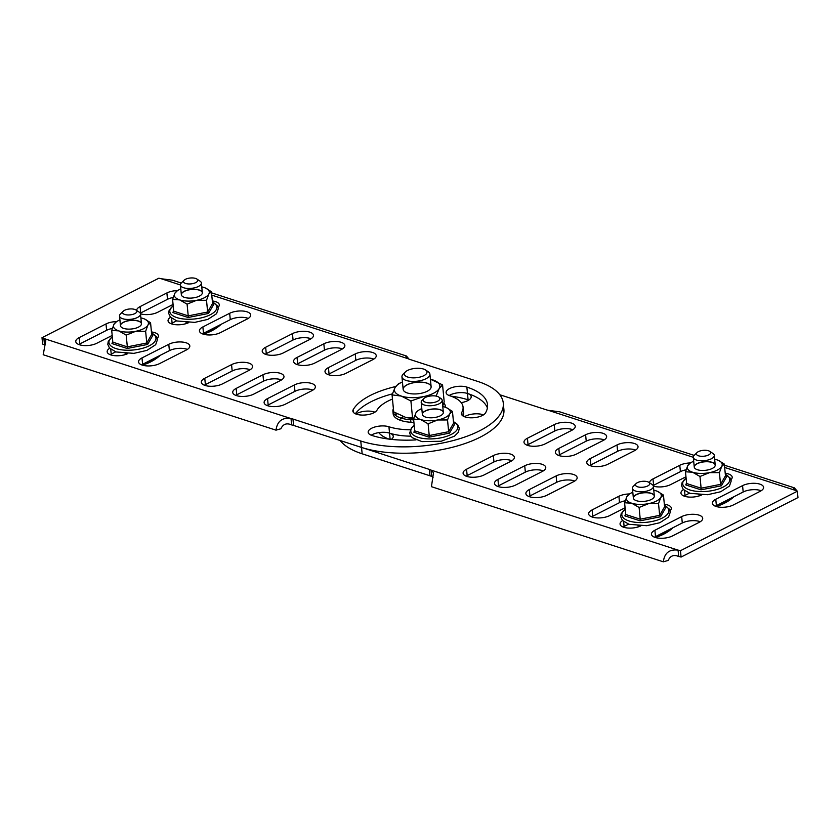 <?xml version="1.0" encoding="UTF-8"?>
<svg xmlns="http://www.w3.org/2000/svg" width="840" height="840" viewBox="0 0 840 840"><rect width="100%" height="100%" fill="white"/><g stroke="black" fill="none" stroke-linecap="round" stroke-linejoin="round"><path stroke-width="1.26" d="M497.532 486.35A12.296 5.082 174.5 0 1 498.55 485.772L525.346 472.132A12.296 5.082 174.5 0 1 543.333 470.883M528.927 496.514A12.296 5.082 174.5 0 1 529.946 495.936L556.731 482.307A12.296 5.082 174.5 0 1 574.718 481.047M527.027 445.19A12.296 5.082 174.5 0 1 528.045 444.612L554.841 430.973A12.296 5.082 174.5 0 1 572.827 429.723M558.422 455.354A12.296 5.082 174.5 0 1 559.44 454.776L586.226 441.147A12.296 5.082 174.5 0 1 604.212 439.897M589.806 465.528A12.296 5.082 174.5 0 1 590.825 464.951L617.621 451.311A12.296 5.082 174.5 0 1 635.607 450.062M628.593 524.17L624.11 526.449A12.296 5.082 -5.5 0 0 623.091 527.027M700.276 521.735A12.296 5.082 -5.5 0 0 682.29 522.984L655.505 536.613A12.296 5.082 -5.5 0 0 654.486 537.191M468.762 400.071A12.296 5.082 -5.5 0 0 468.09 399.83A68.481 28.287 -5.5 0 0 450.912 396.144M389.056 439.12A43.89 18.134 174.5 0 1 378.767 432.632M433.188 477.152L431.655 476.469L431.036 470.106L433.482 472.71L431.445 486.685L663.327 561.813L668.231 560.427C670.331 555.723 673.817 554.421 678.699 556.5A12.821 5.292 174.5 0 1 681.072 557.067L797.969 497.574L797.36 491.211A12.821 5.292 174.5 0 1 795.47 490.392L793.527 488.135L794.325 487.841L797.286 491.18M431.655 476.469A14.049 5.807 -5.5 0 0 429.954 475.776L429.345 469.413L361.536 447.437A84.389 34.86 174.5 0 1 361.389 447.394L293.58 425.429A12.716 5.25 -5.5 0 0 291.637 424.935C286.713 422.73 283.132 424.011 280.885 428.768L275.982 430.154L43.197 354.732L45.801 340.746L43.89 338.499A12.821 5.292 174.5 0 0 42 337.691L158.897 278.187A12.821 5.292 174.5 0 0 161.27 278.754L172.421 280.182L181.262 283.048M340.179 440.517A84.389 34.86 174.5 0 0 362.156 453.81L429.954 475.776M625.17 500.808A12.296 5.082 -5.5 0 0 619.51 502.646L592.725 516.274A12.296 5.082 -5.5 0 0 591.707 516.852M761.166 490.739A12.296 5.082 -5.5 0 0 743.179 491.999L716.394 505.628A12.296 5.082 -5.5 0 0 715.365 506.205M689.482 493.175L684.999 495.464A12.296 5.082 -5.5 0 0 683.981 496.041M686.049 469.822A12.296 5.082 -5.5 0 0 680.4 471.65L653.604 485.289A12.296 5.082 -5.5 0 0 653.142 485.541M466.147 476.175A12.296 5.082 174.5 0 1 467.166 475.598L493.952 461.958A12.296 5.082 174.5 0 1 511.938 460.709M542.304 471.461L515.519 485.1A12.296 5.082 174.5 0 1 502.362 487.358A12.296 5.082 174.5 0 1 494.498 483.431A12.296 5.082 174.5 0 1 497.942 479.399L524.727 465.769A12.296 5.082 174.5 0 1 537.894 463.502A12.296 5.082 174.5 0 1 545.759 467.439A12.296 5.082 174.5 0 1 542.304 471.461M573.699 481.635L546.913 495.264A12.296 5.082 174.5 0 1 533.746 497.532A12.296 5.082 174.5 0 1 525.882 493.594A12.296 5.082 174.5 0 1 529.326 489.573L556.122 475.933A12.296 5.082 174.5 0 1 569.279 473.676A12.296 5.082 174.5 0 1 577.143 477.603A12.296 5.082 174.5 0 1 573.699 481.635M571.809 430.3L545.013 443.94A12.296 5.082 174.5 0 1 531.856 446.197A12.296 5.082 174.5 0 1 523.992 442.27A12.296 5.082 174.5 0 1 527.436 438.239L554.222 424.61A12.296 5.082 174.5 0 1 567.389 422.342A12.296 5.082 174.5 0 1 575.253 426.279A12.296 5.082 174.5 0 1 571.809 430.3M603.194 440.475L576.408 454.104A12.296 5.082 174.5 0 1 563.241 456.372A12.296 5.082 174.5 0 1 555.376 452.435A12.296 5.082 174.5 0 1 558.831 448.413L585.617 434.774A12.296 5.082 174.5 0 1 598.773 432.516A12.296 5.082 174.5 0 1 606.638 436.443A12.296 5.082 174.5 0 1 603.194 440.475M634.589 450.639L607.793 464.279A12.296 5.082 174.5 0 1 594.636 466.536A12.296 5.082 174.5 0 1 586.772 462.609A12.296 5.082 174.5 0 1 590.216 458.588L617.001 444.948A12.296 5.082 174.5 0 1 630.168 442.691A12.296 5.082 174.5 0 1 638.033 446.618A12.296 5.082 174.5 0 1 634.589 450.639M690.459 462.945A12.296 5.082 -5.5 0 0 679.78 465.286L652.995 478.926A12.296 5.082 -5.5 0 0 649.541 482.79M653.373 486.14A12.296 5.082 -5.5 0 0 670.572 484.617L685.965 476.784M683.445 489.626A12.296 5.082 -5.5 0 0 680.946 493.122A12.296 5.082 -5.5 0 0 688.527 497.028A12.296 5.082 -5.5 0 0 701.547 494.991M730.957 479.671A12.296 5.082 -5.5 0 0 732.197 477.131A12.296 5.082 -5.5 0 0 725.225 473.288M715.775 499.265A12.296 5.082 -5.5 0 0 712.331 503.286A12.296 5.082 -5.5 0 0 720.195 507.224A12.296 5.082 -5.5 0 0 733.351 504.956L760.148 491.327A12.296 5.082 -5.5 0 0 763.591 487.294A12.296 5.082 -5.5 0 0 755.727 483.368A12.296 5.082 -5.5 0 0 742.571 485.625L715.775 499.265L716.394 505.628M629.58 493.941A12.296 5.082 -5.5 0 0 618.901 496.272L592.116 509.911A12.296 5.082 -5.5 0 0 588.662 513.933A12.296 5.082 -5.5 0 0 596.526 517.87A12.296 5.082 -5.5 0 0 609.693 515.603L625.086 507.769M663.327 561.813C664.493 552.951 669.407 549.066 678.079 550.137A12.821 5.292 174.5 0 1 680.463 550.704L797.36 491.211M499.8 394.737L546.389 409.836A12.716 5.25 -5.5 0 0 548.331 410.33L559.745 411.831L694.166 455.385M678.699 556.5L678.079 550.137L431.036 470.106A14.049 5.807 -5.5 0 0 429.345 469.413M483.462 414.887A12.296 5.082 -5.5 0 0 464.457 416.724M374.903 412.178A12.296 5.082 -5.5 0 0 355.897 414.005M391.335 439.383A12.296 5.082 -5.5 0 0 393.256 436.286A12.296 5.082 -5.5 0 0 389.54 433.125A12.296 5.082 -5.5 0 0 371.207 435.194M461.202 402.633A12.296 5.082 -5.5 0 0 471.188 396.617A12.296 5.082 -5.5 0 0 467.471 393.456A12.296 5.082 -5.5 0 0 449.138 395.535M672.473 535.941L699.258 522.312A12.296 5.082 -5.5 0 0 702.702 518.28A12.296 5.082 -5.5 0 0 694.837 514.353A12.296 5.082 -5.5 0 0 681.681 516.611L654.896 530.25A12.296 5.082 -5.5 0 0 651.441 534.272A12.296 5.082 -5.5 0 0 659.305 538.209A12.296 5.082 -5.5 0 0 672.473 535.941M622.566 520.611A12.296 5.082 -5.5 0 0 620.057 524.107A12.296 5.082 -5.5 0 0 627.648 528.014A12.296 5.082 -5.5 0 0 640.658 525.976M670.068 510.668A12.296 5.082 -5.5 0 0 671.317 508.116A12.296 5.082 -5.5 0 0 664.346 504.273M484.134 474.925A12.296 5.082 174.5 0 1 470.967 477.183A12.296 5.082 174.5 0 1 463.103 473.256A12.296 5.082 174.5 0 1 466.546 469.235L493.343 455.595A12.296 5.082 174.5 0 1 506.499 453.338A12.296 5.082 174.5 0 1 514.364 457.265A12.296 5.082 174.5 0 1 510.919 461.296L484.134 474.925M681.072 557.067L680.463 550.704M797.37 491.379L797.58 493.574M296.646 364.381A12.296 5.082 174.5 0 1 297.665 363.804L324.45 350.165A12.296 5.082 174.5 0 1 342.437 348.915M265.251 354.207A12.296 5.082 174.5 0 1 266.269 353.63L293.066 340.001A12.296 5.082 174.5 0 1 311.042 338.741M267.151 405.542A12.296 5.082 174.5 0 1 268.17 404.954L294.956 391.325A12.296 5.082 174.5 0 1 312.942 390.075M235.757 395.367A12.296 5.082 174.5 0 1 236.775 394.79L263.56 381.15A12.296 5.082 174.5 0 1 281.547 379.901M204.362 385.203A12.296 5.082 174.5 0 1 205.391 384.615L232.176 370.986A12.296 5.082 174.5 0 1 250.163 369.737M176.578 320.838L172.106 323.117A12.296 5.082 -5.5 0 0 171.077 323.705M173.156 297.486A12.296 5.082 -5.5 0 0 167.496 299.313L140.71 312.953A12.296 5.082 -5.5 0 0 140.249 313.205M410.907 436.159A43.89 18.134 174.5 0 1 389.54 433.125L388.931 426.762A12.296 5.082 -5.5 0 0 375.406 426.846A12.296 5.082 -5.5 0 0 368.172 432.274A12.296 5.082 -5.5 0 0 371.879 435.435A68.481 28.287 -5.5 0 0 416 439.897M487.4 407.925A68.481 28.287 -5.5 0 0 467.471 393.456L466.862 387.093A12.296 5.082 -5.5 0 0 453.348 387.177A12.296 5.082 -5.5 0 0 446.103 392.606A12.296 5.082 -5.5 0 0 449.81 395.766A43.89 18.134 174.5 0 1 463.06 407.054A43.89 18.134 174.5 0 1 461.78 412.325A12.296 5.082 -5.5 0 0 461.423 413.794A12.296 5.082 -5.5 0 0 472.385 417.795A12.296 5.082 -5.5 0 0 485.52 412.923A68.481 28.287 -5.5 0 0 487.536 404.702A68.481 28.287 -5.5 0 0 466.862 387.093M463.06 407.054L463.68 413.427A43.89 18.134 174.5 0 1 463.428 416.241M392.385 393.866A68.481 28.287 -5.5 0 0 355.31 413.753M409.038 359.131L406.423 355.992L405.825 356.223L408.314 358.796A14.049 5.807 -5.5 0 0 410.015 359.489L477.824 381.455A84.389 34.86 174.5 0 1 503.296 403.147L503.906 409.521A84.389 34.86 174.5 0 1 454.209 446.817A84.389 34.86 174.5 0 1 361.389 447.394L360.769 441.021L292.971 419.055A12.716 5.25 -5.5 0 0 291.018 418.572C282.282 417.281 277.274 421.144 275.982 430.154M42 337.691L42.609 344.054A12.821 5.292 174.5 0 1 44.499 344.873L43.89 338.499L291.018 418.572L291.637 424.935M248.262 318.402A12.296 5.082 -5.5 0 0 230.276 319.651L203.49 333.291A12.296 5.082 -5.5 0 0 202.472 333.869M112.277 328.471A12.296 5.082 -5.5 0 0 106.617 330.309L79.821 343.938A12.296 5.082 -5.5 0 0 78.802 344.516M115.7 351.834L111.216 354.113A12.296 5.082 -5.5 0 0 110.198 354.69M187.383 349.398A12.296 5.082 -5.5 0 0 169.397 350.647L142.611 364.276A12.296 5.082 -5.5 0 0 141.582 364.854M328.031 374.546A12.296 5.082 174.5 0 1 329.049 373.968L355.845 360.339A12.296 5.082 174.5 0 1 373.821 359.09M297.045 357.431L323.841 343.802A12.296 5.082 174.5 0 1 336.998 341.534A12.296 5.082 174.5 0 1 344.862 345.471A12.296 5.082 174.5 0 1 341.418 349.493L314.622 363.132A12.296 5.082 174.5 0 1 301.466 365.389A12.296 5.082 174.5 0 1 293.601 361.463A12.296 5.082 174.5 0 1 297.045 357.431L297.665 363.804M265.661 347.267L292.446 333.627A12.296 5.082 174.5 0 1 305.613 331.369A12.296 5.082 174.5 0 1 313.467 335.296A12.296 5.082 174.5 0 1 310.023 339.329L283.238 352.957A12.296 5.082 174.5 0 1 270.07 355.226A12.296 5.082 174.5 0 1 262.216 351.288A12.296 5.082 174.5 0 1 265.661 347.267L266.269 353.63M267.55 398.591L294.346 384.962A12.296 5.082 174.5 0 1 307.503 382.694A12.296 5.082 174.5 0 1 315.368 386.631A12.296 5.082 174.5 0 1 311.923 390.653L285.127 404.292A12.296 5.082 174.5 0 1 271.971 406.55A12.296 5.082 174.5 0 1 264.107 402.623A12.296 5.082 174.5 0 1 267.55 398.591L268.17 404.954M236.166 388.427L262.952 374.787A12.296 5.082 174.5 0 1 276.119 372.53A12.296 5.082 174.5 0 1 283.973 376.457A12.296 5.082 174.5 0 1 280.529 380.478L253.743 394.118A12.296 5.082 174.5 0 1 240.576 396.375A12.296 5.082 174.5 0 1 232.722 392.448A12.296 5.082 174.5 0 1 236.166 388.427L236.775 394.79M204.771 378.252L231.567 364.623A12.296 5.082 174.5 0 1 244.724 362.355A12.296 5.082 174.5 0 1 252.588 366.293A12.296 5.082 174.5 0 1 249.144 370.314L222.348 383.943A12.296 5.082 174.5 0 1 209.191 386.211A12.296 5.082 174.5 0 1 201.327 382.274A12.296 5.082 174.5 0 1 204.771 378.252L205.391 384.615M186.365 349.976A12.296 5.082 -5.5 0 0 189.809 345.944A12.296 5.082 -5.5 0 0 181.944 342.017A12.296 5.082 -5.5 0 0 168.787 344.274L141.992 357.913A12.296 5.082 -5.5 0 0 138.547 361.935A12.296 5.082 -5.5 0 0 146.412 365.873A12.296 5.082 -5.5 0 0 159.569 363.605L186.365 349.976M157.174 338.331A12.296 5.082 -5.5 0 0 158.413 335.78A12.296 5.082 -5.5 0 0 151.441 331.937M109.662 348.274A12.296 5.082 -5.5 0 0 107.163 351.771A12.296 5.082 -5.5 0 0 114.744 355.677A12.296 5.082 -5.5 0 0 127.764 353.64M116.676 321.605A12.296 5.082 -5.5 0 0 105.998 323.935L79.212 337.575A12.296 5.082 -5.5 0 0 75.768 341.596A12.296 5.082 -5.5 0 0 83.633 345.534A12.296 5.082 -5.5 0 0 96.789 343.266L112.182 335.433M247.244 318.99A12.296 5.082 -5.5 0 0 250.688 314.958A12.296 5.082 -5.5 0 0 242.834 311.031A12.296 5.082 -5.5 0 0 229.666 313.288L202.881 326.928A12.296 5.082 -5.5 0 0 199.437 330.95A12.296 5.082 -5.5 0 0 207.291 334.887A12.296 5.082 -5.5 0 0 220.458 332.619L247.244 318.99M503.296 403.147A84.389 34.86 174.5 0 1 453.59 440.454A84.389 34.86 174.5 0 1 360.769 441.021M395.671 386.526A68.481 28.287 -5.5 0 0 353.22 409.616A12.296 5.082 -5.5 0 0 352.863 411.086A12.296 5.082 -5.5 0 0 363.825 415.076A12.296 5.082 -5.5 0 0 376.971 410.204A43.89 18.134 174.5 0 1 392.459 399.063M410.949 429.796A43.89 18.134 174.5 0 1 388.931 426.762M177.566 290.608A12.296 5.082 -5.5 0 0 166.887 292.95L140.102 306.59A12.296 5.082 -5.5 0 0 136.647 310.454M140.48 313.803A12.296 5.082 -5.5 0 0 157.678 312.281L173.072 304.447M218.053 307.335A12.296 5.082 -5.5 0 0 219.303 304.794A12.296 5.082 -5.5 0 0 212.331 300.951M170.552 317.289A12.296 5.082 -5.5 0 0 168.042 320.786A12.296 5.082 -5.5 0 0 175.634 324.692A12.296 5.082 -5.5 0 0 188.643 322.655M355.226 353.966A12.296 5.082 174.5 0 1 368.393 351.708A12.296 5.082 174.5 0 1 376.247 355.635A12.296 5.082 174.5 0 1 372.803 359.667L346.017 373.296A12.296 5.082 174.5 0 1 332.861 375.564A12.296 5.082 174.5 0 1 324.996 371.627A12.296 5.082 174.5 0 1 328.44 367.605L355.226 353.966L355.845 360.339M396.753 413.784L394.38 414.32A26.334 10.878 -5.5 0 1 392.91 411.243A26.334 10.878 -5.5 0 1 392.983 409.899L393.498 409.857M403.084 416.703L400.617 417.931A26.334 10.878 -5.5 0 1 394.622 414.572L397.016 413.931M411.673 418.257L410.519 419.717A26.334 10.878 -5.5 0 1 401.121 418.1L403.084 416.955M413.669 419.832A26.334 10.878 -5.5 0 1 411.18 419.759L412.031 418.278M445.316 407.253A26.334 10.878 -5.5 0 0 445.347 406.193A26.334 10.878 -5.5 0 0 443.867 403.116L443.793 403.137M393.382 408.66A26.334 10.878 -5.5 0 0 393.046 409.605L393.078 409.889M392.91 411.243L393.151 413.784A26.334 10.878 -5.5 0 0 394.632 416.871L394.874 417.123A26.334 10.878 -5.5 0 0 400.869 420.483L400.806 419.843L401.363 420.641A26.334 10.878 -5.5 0 0 410.77 422.268L410.707 421.628L411.432 422.31A26.334 10.878 -5.5 0 0 413.921 422.384M411.18 419.759L411.831 418.268M410.519 419.717L410.582 420.357M401.121 418.1L400.68 418.572L400.617 417.931M442.722 406.024L444.203 401.867L442.565 384.867L439.183 388.574L436.159 395.987L434.816 395.903M432.411 395.819L423.36 396.637L410.907 400.985L412.545 417.984L413.899 418.068M405.426 417.365A22.827 9.429 -5.5 0 0 405.783 417.449L393.697 411.873L392.06 394.884L401.3 396.081L410.907 400.985M405.636 417.406L412.545 417.984M392.06 394.884L395.084 387.471L398.465 383.764L402.37 382.011A22.827 9.429 174.5 0 1 402.444 381.98M430.647 379.334L442.565 384.867M426.878 383.072A14.049 5.807 -5.5 0 0 411.421 383.166A14.049 5.807 -5.5 0 0 403.158 389.372A14.049 5.807 -5.5 0 0 407.39 392.983A14.049 5.807 -5.5 0 0 422.846 392.889A14.049 5.807 -5.5 0 0 431.12 386.683A14.049 5.807 -5.5 0 0 426.878 383.072M430.406 379.281A22.827 9.429 174.5 0 1 430.479 379.302A22.827 9.429 174.5 0 1 432.968 379.974A22.827 9.429 174.5 0 1 439.183 388.574A22.827 9.429 174.5 0 1 423.36 396.637A22.827 9.429 -5.5 0 1 401.3 396.081A22.827 9.429 174.5 0 1 395.084 387.471A22.827 9.429 174.5 0 1 402.37 382.011M405.783 417.449A22.827 9.429 -5.5 0 0 413.816 418.341M431.12 386.726A14.049 5.807 -5.5 0 0 416.588 382.337A14.049 5.807 -5.5 0 0 403.158 389.413L401.951 376.845A14.049 5.807 174.5 0 1 403.211 374.084L405.416 371.921A11.361 4.694 174.5 0 1 415.244 368.393A11.361 4.694 174.5 0 1 425.565 369.978A11.361 4.694 174.5 0 1 422.594 376.247A11.361 4.694 174.5 0 1 407.82 377.076A11.361 4.694 174.5 0 1 405.416 371.921M454.681 424.147L453.59 423.14L452.456 411.411L449.81 413.784L447.531 419.958L448.655 431.687L453.59 423.14L454.681 424.147L449.505 433.125L429.093 437.168L413.868 432.233L414.677 430.28M442.774 406.57A17.556 7.256 174.5 0 1 445.022 407.159A17.556 7.256 174.5 0 1 446.618 407.768L452.456 411.411M428.106 423.812L420.672 419.548L413.606 419.118L414.729 430.846L429.23 435.54L428.106 423.812L437.63 419.979L447.531 419.958M429.093 437.168L429.23 435.54L448.655 431.687L449.505 433.125M413.606 419.118L415.884 412.933L418.268 410.498A17.556 7.256 174.5 0 1 421.806 408.587M429.975 409.385A10.531 4.347 -5.5 0 0 422.363 414.362A10.531 4.347 -5.5 0 0 435.719 417.333A10.531 4.347 -5.5 0 0 443.331 412.346A10.531 4.347 -5.5 0 0 429.975 409.385M446.618 407.768A17.556 7.256 174.5 0 1 449.81 413.784A17.556 7.256 -5.5 0 1 437.63 419.979A17.556 7.256 174.5 0 1 420.672 419.548A17.556 7.256 174.5 0 1 415.884 412.933A17.556 7.256 174.5 0 1 418.268 410.498M413.868 432.233L414.656 431.361M443.342 412.419A10.531 4.347 -5.5 0 0 432.443 409.175A10.531 4.347 -5.5 0 0 422.373 414.445M425.565 369.978L428.138 371.679A14.049 5.807 174.5 0 1 429.912 374.157A14.049 5.807 174.5 0 1 421.638 380.363A14.049 5.807 174.5 0 1 406.182 380.457A14.049 5.807 174.5 0 1 401.951 376.845M438.774 397.068L440.843 398.444A10.531 4.347 174.5 0 1 442.176 400.292A10.531 4.347 174.5 0 1 435.971 404.954A10.531 4.347 174.5 0 1 424.379 405.027A10.531 4.347 174.5 0 1 421.197 402.318A10.531 4.347 174.5 0 1 422.153 400.239L423.917 398.506A8.379 3.465 174.5 0 1 431.161 395.903A8.379 3.465 174.5 0 1 438.774 397.068A8.379 3.465 174.5 0 1 436.58 401.699A8.379 3.465 174.5 0 1 425.691 402.308A8.379 3.465 174.5 0 1 423.917 398.506M186.029 322.56L187.646 323.085M206.945 331.538A29.054 12.002 -5.5 0 0 219.817 325.49A29.054 12.002 -5.5 0 0 221.046 324.356M197.747 280.34A7.161 2.961 -5.5 0 0 196.833 279.006A7.161 2.961 -5.5 0 0 190.323 278.008A7.161 2.961 -5.5 0 0 184.128 280.224A7.161 2.961 -5.5 0 0 189.137 283.973A7.161 2.961 -5.5 0 0 197.747 280.34M196.833 279.006L200.056 281.148A10.531 4.347 174.5 0 1 201.39 282.996A10.531 4.347 174.5 0 1 201.39 283.101A10.531 4.347 174.5 0 1 195.069 287.69A10.531 4.347 174.5 0 1 183.593 287.731A10.531 4.347 174.5 0 1 180.411 285.022A10.531 4.347 174.5 0 1 181.367 282.944L184.128 280.224M698.922 494.897L700.539 495.421M719.838 503.874A29.054 12.002 -5.5 0 0 732.711 497.826A29.054 12.002 -5.5 0 0 733.94 496.692M710.64 452.676A7.161 2.961 -5.5 0 0 709.726 451.343A7.161 2.961 -5.5 0 0 703.216 450.345A7.161 2.961 -5.5 0 0 697.022 452.56A7.161 2.961 -5.5 0 0 702.03 456.309A7.161 2.961 -5.5 0 0 710.64 452.676M709.726 451.343L712.961 453.485A10.531 4.347 174.5 0 1 714.284 455.332A10.531 4.347 174.5 0 1 714.294 455.438A10.531 4.347 174.5 0 1 707.962 460.026A10.531 4.347 174.5 0 1 696.497 460.068A10.531 4.347 174.5 0 1 693.315 457.359A10.531 4.347 174.5 0 1 694.26 455.28L697.022 452.56M213.675 304.479L212.572 303.471L213.675 304.479L208.499 313.457L207.648 312.018L206.514 300.29L196.623 300.31L187.089 304.143L188.223 315.871L207.648 312.018L212.572 303.471L211.439 291.743L208.792 294.105L206.514 300.29M208.499 313.457L188.087 317.499L188.223 315.871L173.722 311.178L172.589 299.45L179.655 299.88L187.089 304.143M172.589 299.45L174.867 293.265L177.251 290.829A17.556 7.256 174.5 0 1 180.789 288.918M201.768 286.902A17.556 7.256 174.5 0 1 204.015 287.49A17.556 7.256 174.5 0 1 205.601 288.099L211.439 291.743M199.143 289.968A10.531 4.347 -5.5 0 0 187.551 290.042A10.531 4.347 -5.5 0 0 181.346 294.693A10.531 4.347 -5.5 0 0 184.527 297.402A10.531 4.347 -5.5 0 0 196.119 297.329A10.531 4.347 -5.5 0 0 202.325 292.677A10.531 4.347 -5.5 0 0 199.143 289.968M205.601 288.099A17.556 7.256 174.5 0 1 208.792 294.105A17.556 7.256 174.5 0 1 196.623 300.31A17.556 7.256 -5.5 0 1 179.655 299.88A17.556 7.256 174.5 0 1 174.867 293.265A17.556 7.256 174.5 0 1 177.251 290.829M188.087 317.499L172.851 312.564L173.67 310.611M172.851 312.564L173.639 311.693M202.325 292.75A10.531 4.347 -5.5 0 0 191.436 289.506A10.531 4.347 -5.5 0 0 181.356 294.777M726.569 476.816L725.466 475.808L726.569 476.816L721.392 485.793L720.542 484.355L719.418 472.626L709.517 472.647L699.982 476.48L701.117 488.208L720.542 484.355L725.466 475.808L724.343 464.079L721.697 466.452L719.418 472.626M721.392 485.793L700.98 489.836L701.117 488.208L686.616 483.515L685.493 471.786L692.559 472.217L699.982 476.48M685.493 471.786L687.771 465.602L690.144 463.166A17.556 7.256 174.5 0 1 693.693 461.255M714.662 459.239A17.556 7.256 174.5 0 1 716.909 459.827A17.556 7.256 174.5 0 1 718.505 460.435L724.343 464.079M712.037 462.305A10.531 4.347 -5.5 0 0 700.445 462.378A10.531 4.347 -5.5 0 0 694.25 467.03A10.531 4.347 -5.5 0 0 697.421 469.739A10.531 4.347 -5.5 0 0 709.013 469.665A10.531 4.347 -5.5 0 0 715.218 465.014A10.531 4.347 -5.5 0 0 712.037 462.305M718.505 460.435A17.556 7.256 174.5 0 1 721.697 466.452A17.556 7.256 174.5 0 1 709.517 472.647A17.556 7.256 -5.5 0 1 692.559 472.217A17.556 7.256 174.5 0 1 687.771 465.602A17.556 7.256 174.5 0 1 690.144 463.166M700.98 489.836L685.745 484.901L686.564 482.947M685.745 484.901L686.532 484.029M715.218 465.087A10.531 4.347 -5.5 0 0 704.329 461.843A10.531 4.347 -5.5 0 0 694.25 467.114M125.139 353.546L126.756 354.07M146.055 362.523A29.054 12.002 -5.5 0 0 158.928 356.475A29.054 12.002 -5.5 0 0 160.156 355.352M129.833 314.906A7.161 2.961 -5.5 0 0 135.944 309.992A7.161 2.961 -5.5 0 0 129.434 308.994A7.161 2.961 -5.5 0 0 123.239 311.22A7.161 2.961 -5.5 0 0 129.833 314.906M135.944 309.992L139.178 312.133A10.531 4.347 174.5 0 1 140.501 313.992A10.531 4.347 174.5 0 1 130.179 319.358A10.531 4.347 174.5 0 1 119.532 316.008A10.531 4.347 174.5 0 1 120.477 313.929L123.239 311.22M638.043 525.882L639.66 526.407M658.949 534.86A29.054 12.002 -5.5 0 0 671.832 528.812A29.054 12.002 -5.5 0 0 673.061 527.688M642.726 487.242A7.161 2.961 -5.5 0 0 648.848 482.328A7.161 2.961 -5.5 0 0 642.337 481.331A7.161 2.961 -5.5 0 0 636.132 483.556A7.161 2.961 -5.5 0 0 642.726 487.242M648.848 482.328L652.071 484.47A10.531 4.347 174.5 0 1 653.404 486.329A10.531 4.347 174.5 0 1 643.073 491.694A10.531 4.347 174.5 0 1 632.425 488.344A10.531 4.347 174.5 0 1 633.381 486.266L636.132 483.556M665.69 507.801L664.587 506.804L665.69 507.801L660.502 516.779L659.663 515.351L658.529 503.622L648.627 503.632L639.103 507.465L640.227 519.194L659.663 515.351L664.587 506.804L663.453 495.075L660.807 497.438L658.529 503.622M660.502 516.779L640.101 520.821L640.227 519.194L625.737 514.5L624.603 502.772L631.67 503.213L639.103 507.465M624.603 502.772L626.881 496.587L629.265 494.151A17.556 7.256 174.5 0 1 632.803 492.24M653.772 490.224A17.556 7.256 174.5 0 1 656.019 490.812A17.556 7.256 174.5 0 1 657.615 491.421L663.453 495.075M651.147 493.29A10.531 4.347 -5.5 0 0 639.566 493.364A10.531 4.347 -5.5 0 0 633.36 498.026A10.531 4.347 -5.5 0 0 636.542 500.735A10.531 4.347 -5.5 0 0 648.123 500.661A10.531 4.347 -5.5 0 0 654.328 495.999A10.531 4.347 -5.5 0 0 651.147 493.29M657.615 491.421A17.556 7.256 174.5 0 1 660.807 497.438A17.556 7.256 174.5 0 1 648.627 503.632A17.556 7.256 -5.5 0 1 631.67 503.213A17.556 7.256 174.5 0 1 626.881 496.587A17.556 7.256 174.5 0 1 629.265 494.151M640.101 520.821L624.865 515.886L625.674 513.933M624.865 515.886L625.653 515.025M654.339 496.083A10.531 4.347 -5.5 0 0 643.44 492.839A10.531 4.347 -5.5 0 0 633.371 498.099M152.785 335.465L151.683 334.467L152.785 335.465L147.609 344.442L146.759 343.014L145.635 331.286L135.734 331.296L126.2 335.129L127.334 346.857L146.759 343.014L151.683 334.467L150.559 322.739L147.913 325.101L145.635 331.286M147.609 344.442L127.197 348.485L127.334 346.857L112.833 342.163L111.71 330.435L118.776 330.876L126.2 335.129M111.71 330.435L113.988 324.25L116.361 321.815A17.556 7.256 174.5 0 1 119.91 319.904M140.879 317.887A17.556 7.256 174.5 0 1 143.126 318.476A17.556 7.256 174.5 0 1 144.722 319.084L150.559 322.739M138.254 320.954A10.531 4.347 -5.5 0 0 126.662 321.027A10.531 4.347 -5.5 0 0 120.467 325.689A10.531 4.347 -5.5 0 0 123.638 328.398A10.531 4.347 -5.5 0 0 135.23 328.325A10.531 4.347 -5.5 0 0 141.435 323.663A10.531 4.347 -5.5 0 0 138.254 320.954M144.722 319.084A17.556 7.256 174.5 0 1 147.913 325.101A17.556 7.256 174.5 0 1 135.734 331.296A17.556 7.256 -5.5 0 1 118.776 330.876A17.556 7.256 174.5 0 1 113.988 324.25A17.556 7.256 174.5 0 1 116.361 321.815M127.197 348.485L111.962 343.55L112.781 341.596M111.962 343.55L112.749 342.689M141.435 323.746A10.531 4.347 -5.5 0 0 130.547 320.502A10.531 4.347 -5.5 0 0 120.467 325.762M548.331 410.33L693.304 457.296M724.668 467.45L795.47 490.392M362.156 453.81L361.536 447.437M390.128 439.247L389.54 433.125M468.09 399.83L467.471 393.456M655.505 536.613L654.896 530.25M682.29 522.984L681.681 516.611M624.11 526.449L623.648 521.609M619.51 502.646L618.901 496.272M592.725 516.274L592.116 509.911M743.179 491.999L742.571 485.625M684.999 495.464L684.537 490.623M680.4 471.65L679.78 465.286M653.604 485.289L652.995 478.926M467.166 475.598L466.546 469.235M493.952 461.958L493.343 455.595M590.825 464.951L590.216 458.588M617.621 451.311L617.001 444.948M559.44 454.776L558.831 448.413M586.226 441.147L585.617 434.774M528.045 444.612L527.436 438.239M554.841 430.973L554.222 424.61M529.946 495.936L529.326 489.573M556.731 482.307L556.122 475.933M498.55 485.772L497.942 479.399M525.346 472.132L524.727 465.769M408.314 358.796L211.764 295.113M180.411 284.959L161.27 278.754M293.58 425.429L292.971 419.055M353.493 412.461L353.22 409.616M462.053 415.181L461.78 412.325M167.496 299.313L166.887 292.95M140.71 312.953L140.102 306.59M172.106 323.117L171.633 318.286M203.49 333.291L202.881 326.928M230.276 319.651L229.666 313.288M79.821 343.938L79.212 337.575M106.617 330.309L105.998 323.935M111.216 354.113L110.754 349.272M142.611 364.276L141.992 357.913M169.397 350.647L168.787 344.274M329.049 373.968L328.44 367.605M232.176 370.986L231.567 364.623M263.56 381.15L262.952 374.787M294.956 391.325L294.346 384.962M293.066 340.001L292.446 333.627M324.45 350.165L323.841 343.802M414.215 425.481A23.625 9.755 -5.5 0 0 415.643 436.391A23.625 9.755 -5.5 0 0 440.79 437.861A23.625 9.755 -5.5 0 0 453.443 421.712M173.208 305.812A23.625 9.755 -5.5 0 0 176.957 317.625A23.625 9.755 -5.5 0 0 205.412 316.733A23.625 9.755 -5.5 0 0 215.964 304.794A23.625 9.755 -5.5 0 0 212.436 302.043M686.101 478.149A23.625 9.755 -5.5 0 0 689.85 489.962A23.625 9.755 -5.5 0 0 718.305 489.069A23.625 9.755 -5.5 0 0 728.868 477.141A23.625 9.755 -5.5 0 0 725.329 474.38M625.212 509.145A23.625 9.755 -5.5 0 0 628.961 520.947A23.625 9.755 -5.5 0 0 657.426 520.055A23.625 9.755 -5.5 0 0 667.978 508.127A23.625 9.755 -5.5 0 0 664.45 505.365M112.319 336.808A23.625 9.755 -5.5 0 0 116.067 348.611A23.625 9.755 -5.5 0 0 144.522 347.718A23.625 9.755 -5.5 0 0 155.085 335.79A23.625 9.755 -5.5 0 0 151.547 333.029M724.448 465.192L794.325 487.841M406.423 355.992L211.554 292.856M445.347 406.193L445.452 407.306M414.204 425.366L411.421 427.928L409.689 433.02L410.687 435.844L412.44 437.776L421.953 441.62L441.147 441.252L454.493 436.17L458.336 432.306L459.322 428.232L457.632 424.536L453.432 421.586M429.912 374.157L431.12 386.683M421.197 402.318L422.363 414.362M442.176 400.292L443.331 412.346M203.144 334.11A44.247 44.247 0 0 0 219.817 325.49M180.411 285.022L181.346 294.693M201.39 282.996L202.325 292.677M716.037 506.447A44.247 44.247 0 0 0 732.711 497.826M693.315 457.359L694.25 467.03M714.284 455.332L715.218 465.014M173.197 305.697L169.124 310.422L168.683 313.383L170.363 317.079L176.978 320.975L194.733 322.381L207.827 319.399L216.573 313.709L218.316 308.616L217.329 305.792L212.425 301.917M686.091 478.034L682.028 482.759L681.576 485.719L683.256 489.416L689.871 493.311L707.626 494.718L720.72 491.736L729.466 486.045L731.22 480.953L730.223 478.128L725.319 474.254M142.254 365.096A44.247 44.247 0 0 0 158.928 356.475M119.532 316.008L120.467 325.689M140.501 313.992L141.435 323.663M655.158 537.432A44.247 44.247 0 0 0 671.832 528.812M632.425 488.344L633.36 498.026M653.404 486.329L654.328 495.999M625.202 509.019L621.138 513.744L620.697 516.705L622.377 520.401L628.992 524.297L646.748 525.704L659.831 522.721L668.587 517.031L670.331 511.938L669.333 509.124L664.44 505.239M112.308 336.683L108.245 341.407L107.793 344.369L109.473 348.065L116.088 351.96L133.844 353.367L146.937 350.385L155.684 344.694L157.437 339.602L156.44 336.788L151.536 332.903"/></g></svg>
